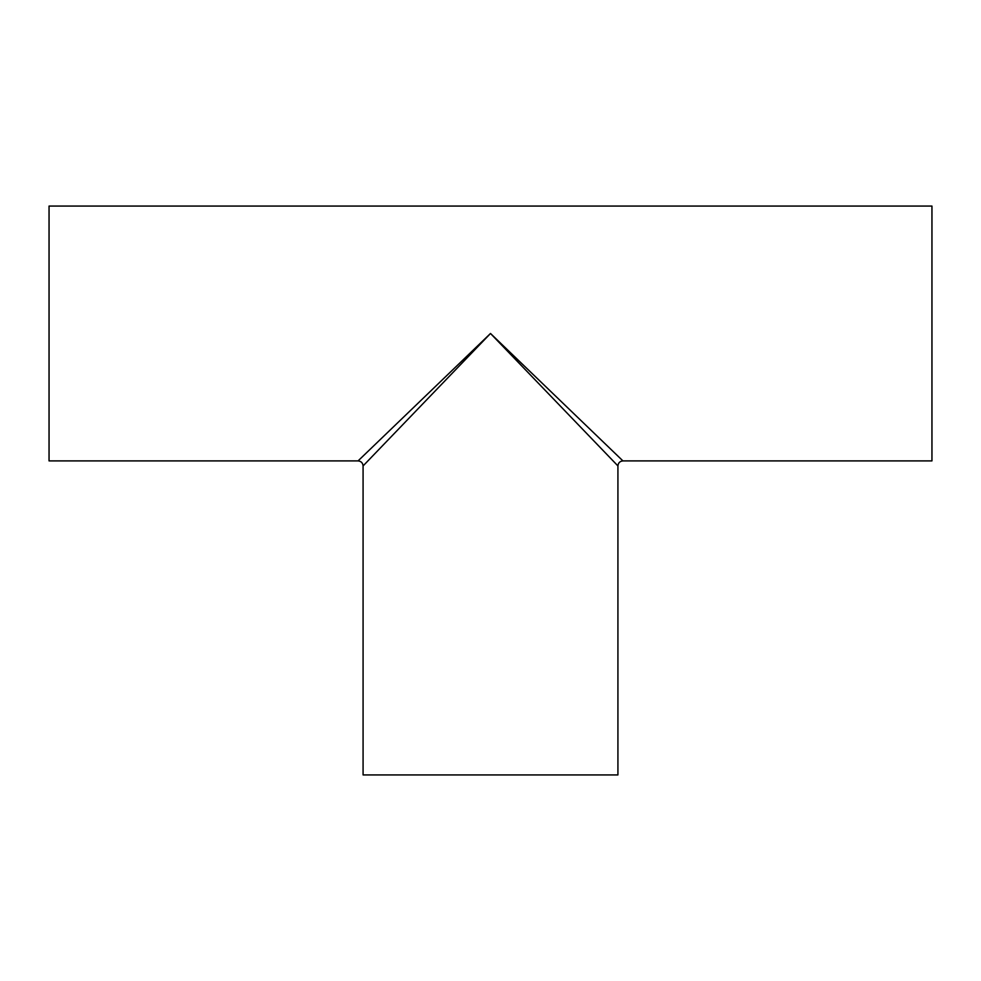 <?xml version="1.0" encoding="UTF-8"?>
<svg xmlns="http://www.w3.org/2000/svg" width="981" height="981" viewBox="0 0 981 981"><rect width="100%" height="100%" fill="white"/><g stroke="black" fill="none" stroke-linecap="round" stroke-linejoin="round"><path stroke-width="1.47" d="M490.5 333.479L617.92 465.914C618.226 462.885 619.894 461.217 622.923 460.898L490.5 333.479L358.065 460.898C361.106 461.217 362.774 462.885 363.093 465.914L490.5 333.479M363.08 465.914L363.08 774.929L617.92 774.929L617.92 465.914M622.935 460.898L931.95 460.898L931.95 206.071L49.05 206.071L49.05 460.898L358.065 460.898"/></g></svg>
